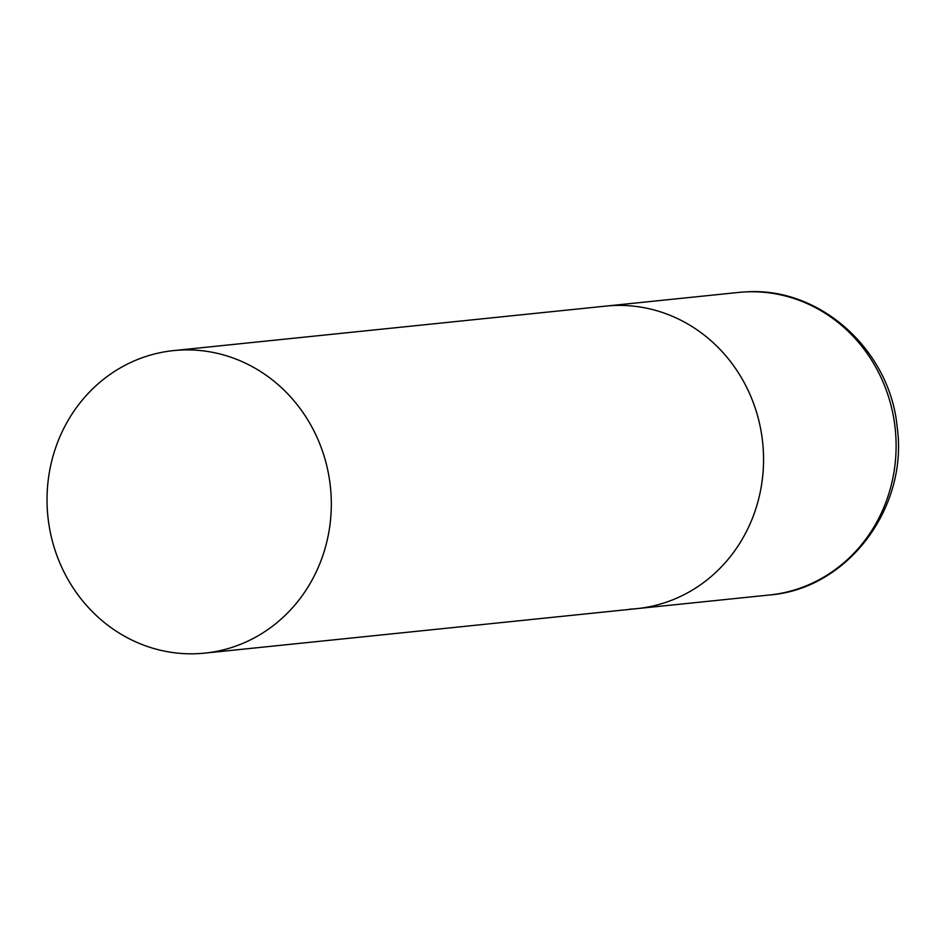 <?xml version="1.0" encoding="UTF-8"?>
<svg xmlns="http://www.w3.org/2000/svg" width="945" height="945" viewBox="0 0 945 945"><rect width="100%" height="100%" fill="white"/><g stroke="black" fill="none" stroke-linecap="round" stroke-linejoin="round"><path stroke-width="1.42" d="M173.596 350.595A152.062 142.033 -95.9 0 0 47.25 508.256A152.062 142.033 -95.9 0 0 204.746 653.125A152.062 142.033 -95.9 0 0 331.093 495.463A152.062 142.033 -95.9 0 0 173.596 350.595L738.388 292.454A152.062 142.033 84.1 0 1 746.007 291.887A152.062 142.033 84.1 0 1 895.624 433.247A152.062 142.033 84.1 0 1 769.537 594.984L636.989 608.627A152.062 142.033 -95.9 0 0 763.336 450.966A152.062 142.033 -95.9 0 0 605.839 306.097A152.062 142.033 84.1 0 1 613.459 305.53A152.062 142.033 84.1 0 1 763.064 446.89A152.062 142.033 84.1 0 1 636.989 608.627A152.062 142.033 84.1 0 1 629.37 609.194M769.537 594.984C847.842 588.995 908.795 507.311 897.112 426.538C889.812 350.004 820.012 286.843 746.243 291.875L744.506 291.97M742.687 292.076L743.396 292.029M636.989 608.627L204.746 653.125"/></g></svg>
